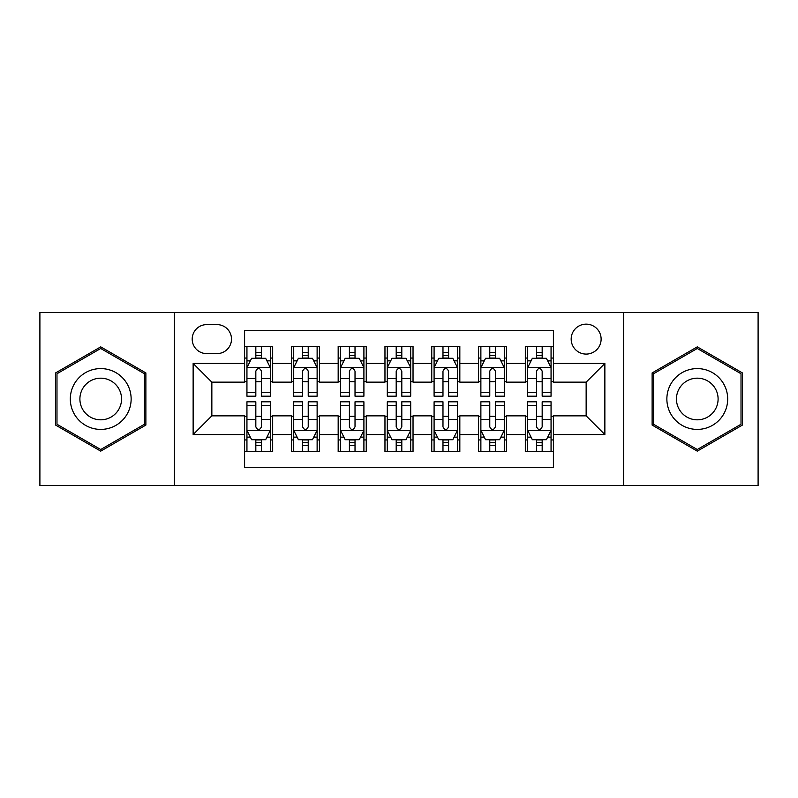 <?xml version="1.0" encoding="UTF-8"?>
<svg xmlns="http://www.w3.org/2000/svg" width="798" height="798" viewBox="0 0 798 798"><rect width="100%" height="100%" fill="white"/><g stroke="black" fill="none" stroke-linecap="round" stroke-linejoin="round"><path stroke-width="1.2" d="M586.151 324.138A14.972 14.972 0 0 0 571.178 339.11A14.972 14.972 0 0 0 586.151 354.083A14.972 14.972 0 0 0 601.123 339.11A14.972 14.972 0 0 0 586.151 324.138M623.587 485.563L758.1 485.563L758.1 312.437L623.587 312.437L623.587 485.563L174.413 485.563L174.413 312.437L39.9 312.437L39.9 485.563L174.413 485.563M553.403 346.362L525.323 346.362L525.323 363.439L506.61 363.439L506.61 382.152L525.323 382.152L525.323 363.439M506.61 363.439L506.61 346.362L478.541 346.362L478.541 363.439L459.828 363.439L459.828 382.152L478.541 382.152L478.541 363.439M459.828 363.439L459.828 346.362L431.748 346.362L431.748 363.439L413.035 363.439L413.035 382.152L431.748 382.152L431.748 363.439M413.035 363.439L413.035 346.362L384.965 346.362L384.965 363.439L366.252 363.439L366.252 382.152L384.965 382.152L384.965 363.439M366.252 363.439L366.252 346.362L338.172 346.362L338.172 363.439L319.459 363.439L319.459 382.152L338.172 382.152L338.172 363.439M319.459 363.439L319.459 346.362L291.39 346.362L291.39 382.152L272.677 382.152L272.677 346.362L244.597 346.362M244.597 451.638L272.677 451.638L272.677 415.848L291.39 415.848L291.39 451.638L319.459 451.638L319.459 415.848L338.172 415.848L338.172 434.561L319.459 434.561M338.172 434.561L338.172 451.638L366.252 451.638L366.252 415.848L384.965 415.848L384.965 434.561L366.252 434.561M384.965 434.561L384.965 451.638L413.035 451.638L413.035 415.848L431.748 415.848L431.748 434.561L413.035 434.561M431.748 434.561L431.748 451.638L459.828 451.638L459.828 415.848L478.541 415.848L478.541 434.561L459.828 434.561M478.541 434.561L478.541 451.638L506.61 451.638L506.61 415.848L525.323 415.848L525.323 434.561L506.61 434.561M206.702 353.614L216.996 353.614A14.504 14.504 0 0 0 231.5 339.11A14.504 14.504 0 0 0 216.996 324.606L206.702 324.606A14.504 14.504 0 0 0 192.198 339.11A14.504 14.504 0 0 0 206.702 353.614M623.587 312.437L174.413 312.437M553.403 363.439L553.403 330.691L244.597 330.691L244.597 382.152L211.849 382.152L211.849 415.848L244.597 415.848L244.597 467.309L553.403 467.309L553.403 415.848L586.151 415.848L586.151 382.152L553.403 382.152L553.403 363.439L604.864 363.439L604.864 434.561L553.403 434.561M244.597 434.561L193.136 434.561L193.136 363.439L244.597 363.439M525.323 434.561L525.323 451.638L553.403 451.638M244.597 358.063L246.941 358.063M255.829 358.063L261.445 358.063M270.332 358.063L272.677 358.063M244.597 381.683L246.941 381.683M255.829 381.683L261.445 381.683M270.332 381.683L272.677 381.683M244.597 416.317L246.941 416.317M255.829 416.317L261.445 416.317M270.332 416.317L272.677 416.317M244.597 439.937L246.941 439.937M255.829 439.937L261.445 439.937M270.332 439.937L272.677 439.937M291.39 381.683L293.724 381.683M302.612 381.683L308.228 381.683M317.125 381.683L319.459 381.683M291.39 358.063L293.724 358.063M302.612 358.063L308.228 358.063M317.125 358.063L319.459 358.063M291.39 416.317L293.724 416.317M302.612 416.317L308.228 416.317M317.125 416.317L319.459 416.317M291.39 439.937L293.724 439.937M302.612 439.937L308.228 439.937M317.125 439.937L319.459 439.937M338.172 416.317L340.517 416.317M349.404 416.317L355.02 416.317M363.908 416.317L366.252 416.317M338.172 439.937L340.517 439.937M349.404 439.937L355.02 439.937M363.908 439.937L366.252 439.937M338.172 358.063L340.517 358.063M349.404 358.063L355.02 358.063M363.908 358.063L366.252 358.063M338.172 381.683L340.517 381.683M349.404 381.683L355.02 381.683M363.908 381.683L366.252 381.683M384.965 416.317L387.299 416.317M396.197 416.317L401.803 416.317M410.701 416.317L413.035 416.317M384.965 439.937L387.299 439.937M396.197 439.937L401.803 439.937M410.701 439.937L413.035 439.937M384.965 358.063L387.299 358.063M396.197 358.063L401.803 358.063M410.701 358.063L413.035 358.063M384.965 381.683L387.299 381.683M396.197 381.683L401.803 381.683M410.701 381.683L413.035 381.683M431.748 416.317L434.092 416.317M442.98 416.317L448.596 416.317M457.483 416.317L459.828 416.317M431.748 439.937L434.092 439.937M442.98 439.937L448.596 439.937M457.483 439.937L459.828 439.937M431.748 358.063L434.092 358.063M442.98 358.063L448.596 358.063M457.483 358.063L459.828 358.063M431.748 381.683L434.092 381.683M442.98 381.683L448.596 381.683M457.483 381.683L459.828 381.683M478.541 416.317L480.875 416.317M489.773 416.317L495.388 416.317M504.276 416.317L506.61 416.317M478.541 439.937L480.875 439.937M489.773 439.937L495.388 439.937M504.276 439.937L506.61 439.937M478.541 358.063L480.875 358.063M489.773 358.063L495.388 358.063M504.276 358.063L506.61 358.063M478.541 381.683L480.875 381.683M489.773 381.683L495.388 381.683M504.276 381.683L506.61 381.683M525.323 416.317L527.668 416.317M536.555 416.317L542.171 416.317M551.059 416.317L553.403 416.317M525.323 439.937L527.668 439.937M536.555 439.937L542.171 439.937M551.059 439.937L553.403 439.937M525.323 358.063L527.668 358.063M536.555 358.063L542.171 358.063M551.059 358.063L553.403 358.063M525.323 381.683L527.668 381.683M536.555 381.683L542.171 381.683M551.059 381.683L553.403 381.683M211.849 382.152L193.136 363.439M211.849 415.848L193.136 434.561M604.864 363.439L586.151 382.152M604.864 434.561L586.151 415.848M100.728 451.139L145.874 425.065L145.874 372.935L100.728 346.861L55.571 372.935L55.571 425.065L100.728 451.139M742.429 372.935L697.272 346.861L652.126 372.935L652.126 425.065L697.272 451.139L742.429 425.065L742.429 372.935M261.445 352.447L255.829 352.447M270.332 392.377L261.445 392.377L261.445 396.197L270.332 396.197L270.332 367.649L265.654 358.292L251.619 358.292L246.941 367.649L246.941 396.197L255.829 396.197L255.829 392.377L246.941 392.377M246.941 367.649L246.941 346.362M270.332 367.649L270.332 346.362M255.829 358.292L255.829 346.362M261.445 346.362L261.445 358.292M261.445 392.377L261.445 371.16C259.569 367.559 257.704 367.559 255.829 371.16L255.829 392.377M255.829 445.553L261.445 445.553M246.941 405.623L255.829 405.623L255.829 401.803L246.941 401.803L246.941 430.351L251.619 439.708L265.654 439.708L270.332 430.351L270.332 401.803L261.445 401.803L261.445 405.623L270.332 405.623M270.332 430.351L270.332 451.638M246.941 430.351L246.941 451.638M261.445 439.708L261.445 451.638M255.829 451.638L255.829 439.708M255.829 405.623L255.829 426.84C257.694 430.441 259.569 430.441 261.445 426.84L261.445 405.623M100.728 368.586A30.414 30.414 0 0 0 70.314 399A30.414 30.414 0 0 0 100.728 429.414A30.414 30.414 0 0 0 131.141 399A30.414 30.414 0 0 0 100.728 368.586M100.728 378.182A20.818 20.818 0 0 0 79.9 399A20.818 20.818 0 0 0 100.728 419.818A20.818 20.818 0 0 0 121.545 399A20.818 20.818 0 0 0 100.728 378.182M144.468 424.257L100.728 449.513L56.977 424.257L56.977 373.743L100.728 348.487L144.468 373.743L144.468 424.257M670.938 383.798A30.414 30.414 0 0 0 682.071 425.334A30.414 30.414 0 0 0 723.616 414.202A30.414 30.414 0 0 0 712.484 372.666A30.414 30.414 0 0 0 670.938 383.798M679.248 388.586A20.818 20.818 0 0 0 686.869 417.035A20.818 20.818 0 0 0 715.307 409.414A20.818 20.818 0 0 0 707.686 380.965A20.818 20.818 0 0 0 679.248 388.586M741.023 373.743L741.023 424.257L697.272 449.513L653.532 424.257L653.532 373.743L697.272 348.487L741.023 373.743M308.228 352.447L302.612 352.447M317.125 392.377L308.228 392.377L308.228 396.197L317.125 396.197L317.125 367.649L312.437 358.292L298.402 358.292L293.724 367.649L293.724 396.197L302.612 396.197L302.612 392.377L293.724 392.377M293.724 367.649L293.724 346.362M317.125 367.649L317.125 346.362M302.612 358.292L302.612 346.362M308.228 346.362L308.228 358.292M308.228 392.377L308.228 371.16C306.362 367.559 304.487 367.559 302.612 371.16L302.612 392.377M355.02 352.447L349.404 352.447M363.908 392.377L355.02 392.377L355.02 396.197L363.908 396.197L363.908 367.649L359.23 358.292L345.195 358.292L340.517 367.649L340.517 396.197L349.404 396.197L349.404 392.377L340.517 392.377M340.517 367.649L340.517 346.362M363.908 367.649L363.908 346.362M349.404 358.292L349.404 346.362M355.02 346.362L355.02 358.292M355.02 392.377L355.02 371.16C353.155 367.559 351.28 367.559 349.404 371.16L349.404 392.377M401.803 352.447L396.197 352.447M410.701 392.377L401.803 392.377L401.803 396.197L410.701 396.197L410.701 367.649L406.022 358.292L391.978 358.292L387.299 367.649L387.299 396.197L396.197 396.197L396.197 392.377L387.299 392.377M387.299 367.649L387.299 346.362M410.701 367.649L410.701 346.362M396.197 358.292L396.197 346.362M401.803 346.362L401.803 358.292M401.803 392.377L401.803 371.16C399.938 367.559 398.062 367.559 396.197 371.16L396.197 392.377M448.596 352.447L442.98 352.447M457.483 392.377L448.596 392.377L448.596 396.197L457.483 396.197L457.483 367.649L452.805 358.292L438.77 358.292L434.092 367.649L434.092 396.197L442.98 396.197L442.98 392.377L434.092 392.377M434.092 367.649L434.092 346.362M457.483 367.649L457.483 346.362M442.98 358.292L442.98 346.362M448.596 346.362L448.596 358.292M448.596 392.377L448.596 371.16C446.73 367.559 444.855 367.559 442.98 371.16L442.98 392.377M302.612 445.553L308.228 445.553M293.724 405.623L302.612 405.623L302.612 401.803L293.724 401.803L293.724 430.351L298.402 439.708L312.437 439.708L317.125 430.351L317.125 401.803L308.228 401.803L308.228 405.623L317.125 405.623M317.125 430.351L317.125 451.638M293.724 430.351L293.724 451.638M308.228 439.708L308.228 451.638M302.612 451.638L302.612 439.708M302.612 405.623L302.612 426.84C304.487 430.441 306.352 430.441 308.228 426.84L308.228 405.623M349.404 445.553L355.02 445.553M340.517 405.623L349.404 405.623L349.404 401.803L340.517 401.803L340.517 430.351L345.195 439.708L359.23 439.708L363.908 430.351L363.908 401.803L355.02 401.803L355.02 405.623L363.908 405.623M363.908 430.351L363.908 451.638M340.517 430.351L340.517 451.638M355.02 439.708L355.02 451.638M349.404 451.638L349.404 439.708M349.404 405.623L349.404 426.84C351.27 430.441 353.145 430.441 355.02 426.84L355.02 405.623M396.197 445.553L401.803 445.553M387.299 405.623L396.197 405.623L396.197 401.803L387.299 401.803L387.299 430.351L391.978 439.708L406.022 439.708L410.701 430.351L410.701 401.803L401.803 401.803L401.803 405.623L410.701 405.623M410.701 430.351L410.701 451.638M387.299 430.351L387.299 451.638M401.803 439.708L401.803 451.638M396.197 451.638L396.197 439.708M396.197 405.623L396.197 426.84C398.062 430.441 399.938 430.441 401.803 426.84L401.803 405.623M442.98 445.553L448.596 445.553M434.092 405.623L442.98 405.623L442.98 401.803L434.092 401.803L434.092 430.351L438.77 439.708L452.805 439.708L457.483 430.351L457.483 401.803L448.596 401.803L448.596 405.623L457.483 405.623M457.483 430.351L457.483 451.638M434.092 430.351L434.092 451.638M448.596 439.708L448.596 451.638M442.98 451.638L442.98 439.708M442.98 405.623L442.98 426.84C444.845 430.441 446.72 430.441 448.596 426.84L448.596 405.623M495.388 352.447L489.773 352.447M504.276 392.377L495.388 392.377L495.388 396.197L504.276 396.197L504.276 367.649L499.598 358.292L485.563 358.292L480.875 367.649L480.875 396.197L489.773 396.197L489.773 392.377L480.875 392.377M480.875 367.649L480.875 346.362M504.276 367.649L504.276 346.362M489.773 358.292L489.773 346.362M495.388 346.362L495.388 358.292M495.388 392.377L495.388 371.16C493.513 367.559 491.648 367.559 489.773 371.16L489.773 392.377M489.773 445.553L495.388 445.553M480.875 405.623L489.773 405.623L489.773 401.803L480.875 401.803L480.875 430.351L485.563 439.708L499.598 439.708L504.276 430.351L504.276 401.803L495.388 401.803L495.388 405.623L504.276 405.623M504.276 430.351L504.276 451.638M480.875 430.351L480.875 451.638M495.388 439.708L495.388 451.638M489.773 451.638L489.773 439.708M489.773 405.623L489.773 426.84C491.638 430.441 493.513 430.441 495.388 426.84L495.388 405.623M542.171 352.447L536.555 352.447M551.059 392.377L542.171 392.377L542.171 396.197L551.059 396.197L551.059 367.649L546.381 358.292L532.346 358.292L527.668 367.649L527.668 396.197L536.555 396.197L536.555 392.377L527.668 392.377M527.668 367.649L527.668 346.362M551.059 367.649L551.059 346.362M536.555 358.292L536.555 346.362M542.171 346.362L542.171 358.292M542.171 392.377L542.171 371.16C540.306 367.559 538.431 367.559 536.555 371.16L536.555 392.377M536.555 445.553L542.171 445.553M527.668 405.623L536.555 405.623L536.555 401.803L527.668 401.803L527.668 430.351L532.346 439.708L546.381 439.708L551.059 430.351L551.059 401.803L542.171 401.803L542.171 405.623L551.059 405.623M551.059 430.351L551.059 451.638M527.668 430.351L527.668 451.638M542.171 439.708L542.171 451.638M536.555 451.638L536.555 439.708M536.555 405.623L536.555 426.84C538.431 430.441 540.296 430.441 542.171 426.84L542.171 405.623M291.39 434.561L272.677 434.561M291.39 363.439L272.677 363.439M270.213 367.419L247.051 367.419M246.941 360.866L250.333 360.866M266.941 360.866L270.332 360.866M255.829 378.491L246.941 378.491M270.332 378.491L261.445 378.491M261.445 355.419L255.829 355.419M247.051 430.581L270.213 430.581M270.332 437.134L266.941 437.134M250.333 437.134L246.941 437.134M261.445 419.509L270.332 419.509M246.941 419.509L255.829 419.509M255.829 442.581L261.445 442.581M317.006 367.419L293.844 367.419M293.724 360.866L297.115 360.866M313.734 360.866L317.125 360.866M302.612 378.491L293.724 378.491M317.125 378.491L308.228 378.491M308.228 355.419L302.612 355.419M363.788 367.419L340.636 367.419M340.517 360.866L343.908 360.866M360.516 360.866L363.908 360.866M349.404 378.491L340.517 378.491M363.908 378.491L355.02 378.491M355.02 355.419L349.404 355.419M410.581 367.419L387.419 367.419M387.299 360.866L390.691 360.866M407.309 360.866L410.701 360.866M396.197 378.491L387.299 378.491M410.701 378.491L401.803 378.491M401.803 355.419L396.197 355.419M457.364 367.419L434.212 367.419M434.092 360.866L437.484 360.866M454.092 360.866L457.483 360.866M442.98 378.491L434.092 378.491M457.483 378.491L448.596 378.491M448.596 355.419L442.98 355.419M293.844 430.581L317.006 430.581M317.125 437.134L313.734 437.134M297.115 437.134L293.724 437.134M308.228 419.509L317.125 419.509M293.724 419.509L302.612 419.509M302.612 442.581L308.228 442.581M340.636 430.581L363.788 430.581M363.908 437.134L360.516 437.134M343.908 437.134L340.517 437.134M355.02 419.509L363.908 419.509M340.517 419.509L349.404 419.509M349.404 442.581L355.02 442.581M387.419 430.581L410.581 430.581M410.701 437.134L407.309 437.134M390.691 437.134L387.299 437.134M401.803 419.509L410.701 419.509M387.299 419.509L396.197 419.509M396.197 442.581L401.803 442.581M434.212 430.581L457.364 430.581M457.483 437.134L454.092 437.134M437.484 437.134L434.092 437.134M448.596 419.509L457.483 419.509M434.092 419.509L442.98 419.509M442.98 442.581L448.596 442.581M504.156 367.419L480.995 367.419M480.875 360.866L484.266 360.866M500.885 360.866L504.276 360.866M489.773 378.491L480.875 378.491M504.276 378.491L495.388 378.491M495.388 355.419L489.773 355.419M480.995 430.581L504.156 430.581M504.276 437.134L500.885 437.134M484.266 437.134L480.875 437.134M495.388 419.509L504.276 419.509M480.875 419.509L489.773 419.509M489.773 442.581L495.388 442.581M550.949 367.419L527.787 367.419M527.668 360.866L531.059 360.866M547.667 360.866L551.059 360.866M536.555 378.491L527.668 378.491M551.059 378.491L542.171 378.491M542.171 355.419L536.555 355.419M527.787 430.581L550.949 430.581M551.059 437.134L547.667 437.134M531.059 437.134L527.668 437.134M542.171 419.509L551.059 419.509M527.668 419.509L536.555 419.509M536.555 442.581L542.171 442.581"/></g></svg>
